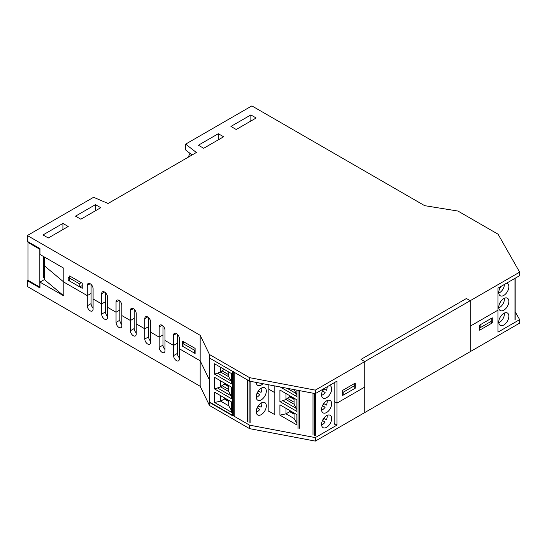 <?xml version="1.0" encoding="UTF-8"?>
<svg xmlns="http://www.w3.org/2000/svg" width="547" height="547" viewBox="0 0 547 547"><rect width="100%" height="100%" fill="white"/><g stroke="black" fill="none" stroke-linecap="round" stroke-linejoin="round"><path stroke-width="0.82" d="M91.075 284.413L91.075 293.431L87.288 295.619L63.828 282.074L44.355 265.76L44.355 256.994M69.633 275.955L82.241 283.237L82.241 288.331L69.633 281.049L69.633 275.955M182.493 341.116L195.108 348.398L195.108 353.499L182.493 346.21L182.493 341.116M182.493 346.21L182.999 345.923M250.861 114.932L256.153 117.988L236.229 129.495L230.93 126.432L250.861 114.932L250.861 120.757L250.355 121.044M218.315 133.714L223.614 136.777L203.682 148.278L198.39 145.222L218.315 133.714L218.315 139.54L217.809 140.128M93.093 307.982A4.103 2.366 -120 0 1 91.075 303.626L91.075 293.431L87.288 295.619L87.288 285.418A4.103 2.366 60 0 1 88.135 283.544A4.103 2.366 60 0 1 91.301 284.645A4.103 2.366 60 0 1 93.093 288.768L93.093 309.164A4.103 2.366 60 0 1 92.238 311.038A4.103 2.366 60 0 1 89.079 309.937A4.103 2.366 60 0 1 87.288 305.814L87.288 295.619L63.828 282.074L63.828 295.906L44.355 279.592L44.355 265.76L63.828 282.074L63.828 268.235L39.965 254.458L39.965 248.632L27.35 241.35L27.35 235.525L93.571 197.289L108.074 203.484L196.366 152.504L185.645 144.128L185.645 149.953L192.079 154.979M95.465 204.646L100.757 207.703L80.833 219.21L75.534 216.154L95.465 204.646L95.465 210.472L94.959 211.053M62.919 223.436L68.218 226.492L48.286 238L42.987 234.943L62.919 223.436L62.919 229.261L62.413 229.843M101.667 303.92L93.093 298.963L101.667 303.92L101.667 293.725A4.103 2.366 60 0 1 102.515 291.845A4.103 2.366 60 0 1 105.68 292.946A4.103 2.366 60 0 1 107.472 297.076L107.472 317.465A4.103 2.366 60 0 1 106.617 319.339A4.103 2.366 60 0 1 103.458 318.245A4.103 2.366 60 0 1 101.667 314.115L101.667 303.92L105.455 301.732L101.667 303.92M116.046 312.221L107.472 307.27L116.046 312.221L116.046 302.026A4.103 2.366 60 0 1 116.894 300.146A4.103 2.366 60 0 1 120.06 301.247A4.103 2.366 60 0 1 121.851 305.376L121.851 325.766A4.103 2.366 60 0 1 120.996 327.646A4.103 2.366 60 0 1 117.837 326.545A4.103 2.366 60 0 1 116.046 322.415L116.046 312.221L119.834 310.033L116.046 312.221M130.425 320.521L121.851 315.571L130.425 320.521L130.425 310.327A4.103 2.366 60 0 1 131.273 308.446A4.103 2.366 60 0 1 134.439 309.547A4.103 2.366 60 0 1 136.23 313.677L136.23 334.067A4.103 2.366 60 0 1 135.376 335.947A4.103 2.366 60 0 1 132.217 334.846A4.103 2.366 60 0 1 130.425 330.716L130.425 320.521L134.213 318.333L130.425 320.521M144.805 328.822L136.23 323.872L144.805 328.822L144.805 318.627A4.103 2.366 60 0 1 145.652 316.747A4.103 2.366 60 0 1 148.818 317.848A4.103 2.366 60 0 1 150.61 321.978L150.61 342.367A4.103 2.366 60 0 1 149.755 344.248A4.103 2.366 60 0 1 146.596 343.147A4.103 2.366 60 0 1 144.805 339.017L144.805 328.822L148.593 326.641L144.805 328.822M159.184 337.123L150.61 332.173L159.184 337.123L159.184 326.928A4.103 2.366 60 0 1 160.032 325.055A4.103 2.366 60 0 1 163.197 326.149A4.103 2.366 60 0 1 164.989 330.279L164.989 350.668A4.103 2.366 60 0 1 164.134 352.548A4.103 2.366 60 0 1 160.975 351.447A4.103 2.366 60 0 1 159.184 347.318L159.184 337.123L162.972 334.942L159.184 337.123M173.563 345.424L164.989 340.473L173.563 345.424L173.563 335.229A4.103 2.366 60 0 1 174.411 333.355A4.103 2.366 60 0 1 177.577 334.449A4.103 2.366 60 0 1 179.368 338.579L179.368 358.969A4.103 2.366 60 0 1 178.513 360.849A4.103 2.366 60 0 1 175.355 359.748A4.103 2.366 60 0 1 173.563 355.625L173.563 345.424L177.351 343.243L173.563 345.424M63.828 295.906L39.965 282.129L39.965 287.954L27.35 280.673L27.35 286.498L200.154 386.264L200.154 360.781L209.487 380.001L200.154 360.781L179.368 348.774L200.154 360.781L200.154 335.29L27.35 235.525M105.455 292.713L105.455 311.927A4.103 2.366 -120 0 0 107.472 316.282M119.834 301.021L119.834 320.227A4.103 2.366 -120 0 0 121.851 324.59M134.213 309.322L134.213 328.535A4.103 2.366 -120 0 0 136.23 332.891M148.593 317.622L148.593 336.836A4.103 2.366 -120 0 0 150.61 341.191M162.972 325.923L162.972 345.136A4.103 2.366 -120 0 0 164.989 349.492M177.351 334.224L177.351 353.437A4.103 2.366 -120 0 0 179.368 357.793M315.311 437.607L249.596 425.156L209.487 401.997L209.487 358.012L249.596 381.17L315.311 393.621L337.007 381.095L337.007 425.081L315.311 437.607L315.311 441.101L364.76 412.554L364.76 387.064L337.007 403.091L334.183 401.457L337.007 403.091L364.76 387.064L364.76 361.581L315.311 390.127L249.596 377.669L209.487 354.518L200.154 335.29M497.955 310.17L470.208 326.19L470.208 300.7L466.42 298.512L360.972 359.393L364.76 361.581L364.76 412.554L519.65 323.127L519.65 319.633L497.955 332.159L497.955 288.173L519.65 275.647L519.65 272.153L364.76 361.581L360.972 359.393L466.42 298.512L470.208 300.7L470.208 351.673L470.208 326.19L497.955 310.17M480.17 327.715L480.17 324.802L491.774 318.101L491.774 321.014L479.664 328.009M355.297 383.064L355.297 388.158L342.682 395.44L342.682 390.346L355.297 383.064M354.791 387.871L355.297 388.158M274.826 414.667L274.826 392.678L268.844 389.225L274.826 392.678L274.826 385.95L274.826 414.667L268.844 411.214M249.596 381.17L249.596 377.669M233.706 371.413A0.711 0.41 0 0 1 232.694 371.413L209.487 358.012L209.487 354.518M315.311 393.621L315.311 390.127M185.645 144.128L251.866 105.899L424.67 205.665L457.969 211.053L498.085 234.212L519.65 272.153M79.821 284.023L79.821 286.936L68.218 280.235L68.218 277.322L79.821 284.023L80.765 282.382M79.821 286.936L82.241 285.541M183.942 341.95L182.999 343.591L194.602 350.292L195.108 349.417M194.602 350.292L194.602 353.205L182.999 346.504L182.999 343.591M194.602 353.205L195.108 352.911M27.35 280.673L27.979 280.31L39.828 287.148L39.828 249.282L27.972 242.437L27.972 280.303M44.355 279.592L39.965 282.129M342.682 391.365L343.188 392.24L354.791 385.539L353.847 383.898M342.682 394.859L343.188 395.153L343.188 392.24M343.188 395.153L354.791 388.452L354.791 385.539M479.664 330.19L479.664 325.096L492.279 317.814L492.279 322.908L479.664 330.19M490.386 321.821L492.279 322.908M515.178 311.776L519.65 319.633M337.007 425.081L334.183 423.446M200.154 386.264L209.487 405.491L249.596 428.65L315.311 441.101M209.487 401.997L209.487 405.491M249.596 425.156L249.596 428.65M28.601 242.068L27.972 242.437M43.61 263.989L44.355 263.565M44.355 277.254L43.61 277.685L43.61 256.564M189.925 153.297L188.277 157.174M214.574 363.803L231.559 373.615L231.559 383.939L214.574 374.134L214.574 363.803M247.654 380.049L247.654 421.874M224.879 398.1A1.073 0.615 60 0 0 225.631 399.372L228.735 401.163M232.694 371.413L232.694 415.802L209.487 402.401L209.487 358.012M214.574 374.134L220.66 372.097L228.735 376.76L228.735 371.981M228.735 376.76L231.559 382.114M228.735 374.729L221.952 370.811L224.332 369.437M220.66 367.317L220.66 372.097L221.952 370.811M256.242 382.428A7.138 4.116 120 0 0 257.712 385.382A7.138 4.116 120 0 0 262.977 383.707M214.574 402.483L231.559 412.288L231.559 401.956L214.574 392.151L214.574 402.483L220.66 401.149L220.66 395.666M231.559 410.544L228.735 405.812L228.735 400.329M214.574 388.931L214.574 377.355L231.559 387.16L231.559 398.742L214.574 388.931L220.66 386.893L220.66 380.869M228.735 389.526L221.952 385.608L220.66 386.893L228.735 391.556L231.559 396.91M230.841 395.666L217.761 388.11M228.735 391.556L228.735 385.532M221.952 385.608L224.373 384.213L224.373 383.009M228.735 386.729L224.373 384.213M230.841 380.869L217.761 373.314M228.735 401.532L224.373 399.009L220.66 401.149L228.735 405.812M234.212 415.515L234.212 372.281M256.235 396.91A7.138 4.116 120 0 0 257.712 400.178A7.138 4.116 120 0 0 264.844 396.062A7.138 4.116 120 0 0 264.844 387.823A7.138 4.116 120 0 0 259.346 389.731A7.138 4.116 120 0 0 256.235 396.91M256.235 411.713A7.138 4.116 -60 0 1 259.346 404.527A7.138 4.116 -60 0 1 264.844 402.619A7.138 4.116 -60 0 1 264.844 410.859A7.138 4.116 -60 0 1 257.712 414.975A7.138 4.116 -60 0 1 256.235 411.713M224.373 397.806L224.373 399.009M256.687 382.51A6.749 3.897 -60 0 1 256.256 382.695M261.794 387.905A6.749 3.897 -60 0 1 261.035 392.418L258.389 390.893L261.035 392.418M258.512 390.961A6.749 3.897 -60 0 1 257.268 393.122M257.138 393.054L259.784 394.578A6.749 3.897 -60 0 1 256.256 397.491M261.794 402.701A6.749 3.897 -60 0 1 261.035 407.214L258.389 405.689L261.035 407.214M258.512 405.758A6.749 3.897 -60 0 1 257.268 407.925M257.138 407.85L259.784 409.382A6.749 3.897 -60 0 1 256.256 412.288M224.879 383.303A1.073 0.615 60 0 0 225.631 384.575L228.735 386.367M312.993 393.184L312.993 434.55M290.211 410.77A1.073 0.615 60 0 0 290.97 412.048L294.074 413.84M294.17 389.614L296.898 394.784M296.898 390.134L296.898 396.616L280.18 386.961M323.728 388.76A7.138 4.116 120 0 0 323.045 398.052A7.138 4.116 120 0 0 328.549 396.137A7.138 4.116 120 0 0 331.66 388.958A7.138 4.116 120 0 0 330.183 385.697A7.138 4.116 120 0 0 329.506 385.43M279.914 415.152L296.898 424.957L296.898 414.633L279.914 404.821L279.914 415.152L285.999 413.819L285.999 408.336M296.898 423.214L294.074 418.482L294.074 412.999M279.914 401.607L279.914 390.025L296.898 399.83L296.898 411.412L279.914 401.607L285.999 399.563L285.999 393.539M294.074 402.202L287.284 398.284L285.999 399.563L294.074 404.226L296.898 409.58M296.18 408.342L283.093 400.787M294.074 404.226L294.074 398.202M287.284 398.284L289.705 396.883L289.705 395.679M294.074 399.406L289.705 396.883M296.18 393.539L287.038 388.261M294.074 414.202L289.705 411.679L285.999 413.819L294.074 418.482M299.544 428.185L299.544 390.633M321.568 409.587A7.138 4.116 120 0 0 323.045 412.848A7.138 4.116 120 0 0 330.183 408.732A7.138 4.116 120 0 0 330.183 400.493A7.138 4.116 120 0 0 324.686 402.401A7.138 4.116 120 0 0 321.568 409.587M321.568 424.383A7.138 4.116 -60 0 1 324.686 417.204A7.138 4.116 -60 0 1 330.183 415.289A7.138 4.116 -60 0 1 330.183 423.528A7.138 4.116 -60 0 1 323.045 427.645A7.138 4.116 -60 0 1 321.568 424.383M289.705 410.482L289.705 411.679M327.202 386.756A6.749 3.897 -60 0 1 326.374 390.291L323.728 388.767L326.374 390.291M323.851 388.835A6.749 3.897 -60 0 1 322.6 390.996M322.477 390.927L325.123 392.452A6.749 3.897 -60 0 1 321.595 395.365M327.133 400.575A6.749 3.897 -60 0 1 326.374 405.088L323.728 403.563L326.374 405.088M323.851 403.631A6.749 3.897 -60 0 1 322.6 405.799M322.477 405.724L325.123 407.255A6.749 3.897 -60 0 1 321.595 410.161M327.133 415.378A6.749 3.897 -60 0 1 326.374 419.884L323.728 418.359L326.374 419.884M323.851 418.428A6.749 3.897 -60 0 1 322.6 420.595M322.477 420.52L325.123 422.052A6.749 3.897 -60 0 1 321.595 424.964M290.211 395.973A1.073 0.615 60 0 0 290.97 397.245L294.074 399.036M506.693 283.127A7.138 4.116 -60 0 1 507.377 283.394A7.138 4.116 -60 0 1 507.377 291.633A7.138 4.116 -60 0 1 500.238 295.749A7.138 4.116 -60 0 1 498.761 292.488A7.138 4.116 -60 0 1 500.922 286.464M508.854 301.459A7.138 4.116 -60 0 1 505.736 308.638A7.138 4.116 -60 0 1 500.238 310.546A7.138 4.116 -60 0 1 500.238 302.306A7.138 4.116 -60 0 1 507.377 298.19A7.138 4.116 -60 0 1 508.854 301.459M508.854 316.255A7.138 4.116 120 0 0 507.377 312.987A7.138 4.116 120 0 0 500.238 317.11A7.138 4.116 120 0 0 500.238 325.349A7.138 4.116 120 0 0 505.736 323.434A7.138 4.116 120 0 0 508.854 316.255M498.789 293.062A6.749 3.897 120 0 0 504.396 284.454M500.519 287.052L499.979 287.989M498.789 307.865A6.749 3.897 120 0 0 504.396 299.202A6.749 3.897 120 0 0 504.32 298.279M500.519 301.848L499.979 302.785M498.789 322.662A6.749 3.897 120 0 0 504.396 313.999A6.749 3.897 120 0 0 504.32 313.075M500.519 316.645L499.979 317.581M101.667 293.725L104.566 292.05M116.046 302.026L118.945 300.351M130.425 310.327L133.324 308.652M144.805 318.627L147.704 316.952M159.184 326.928L162.083 325.253M173.563 335.229L176.462 333.554M87.288 285.418L90.187 283.743M105.455 311.927L101.667 314.115M119.834 320.227L116.046 322.415M134.213 328.535L130.425 330.716M148.593 336.836L144.805 339.017M162.972 345.136L159.184 347.318M177.351 353.437L173.563 355.625M91.075 303.626L87.288 305.814M268.844 411.829L268.844 384.814M249.124 422.653L249.124 380.897M225.631 399.372L226.355 398.954M233.706 415.802L233.706 371.994M250.116 381.266L250.116 422.64M225.631 384.575L226.355 384.158M334.183 424.499L334.183 382.729M314.463 435.323L314.463 393.457M290.97 412.048L291.695 411.624M299.045 428.472L299.045 390.537M298.033 390.346L298.033 428.472M315.448 393.539L315.448 435.316M290.97 397.245L291.695 396.828M514.973 278.348L514.973 320.118M515.178 319.831L515.178 278.225"/></g></svg>
